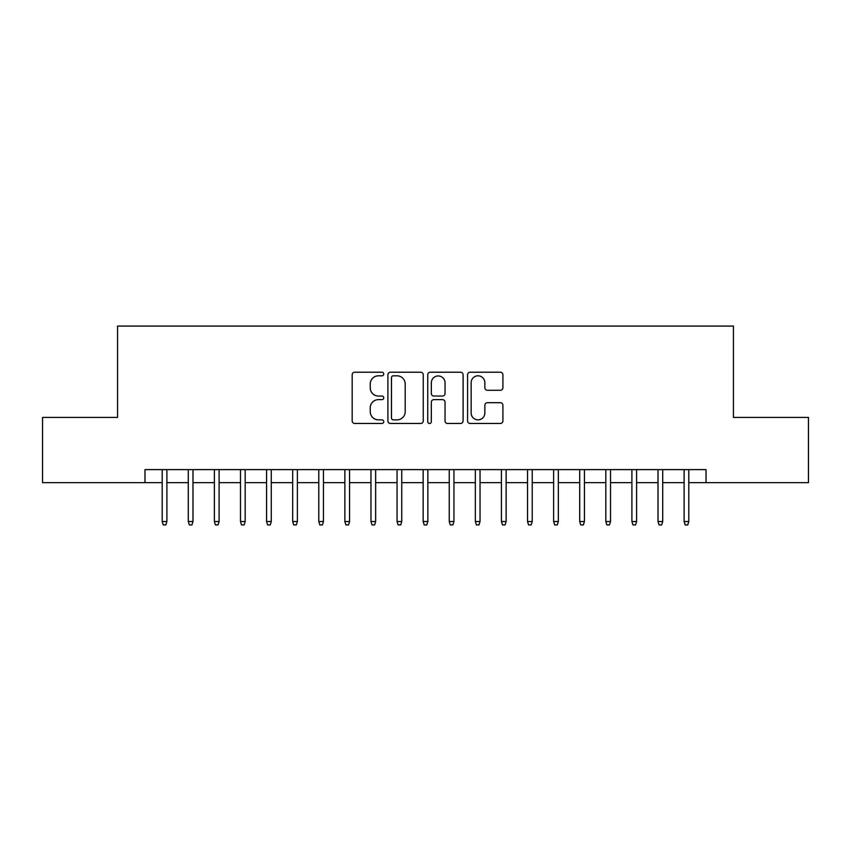 <?xml version="1.0" encoding="UTF-8"?>
<svg xmlns="http://www.w3.org/2000/svg" width="851" height="851" viewBox="0 0 851 851"><rect width="100%" height="100%" fill="white"/><g stroke="black" fill="none" stroke-linecap="round" stroke-linejoin="round"><path stroke-width="1.28" d="M383.748 374.014A1.798 1.798 0 0 0 381.961 372.227L354.739 372.227A2.564 2.564 0 0 0 352.176 374.791L352.176 420.894A2.564 2.564 0 0 0 354.739 423.458L381.961 423.458A1.798 1.798 0 0 0 383.748 421.66A1.798 1.798 0 0 0 381.961 419.862L378.429 419.862A8.202 8.202 0 0 1 370.238 411.671L370.238 407.831A8.202 8.202 0 0 1 378.429 399.63L381.961 399.63A1.798 1.798 0 0 0 383.748 397.842A1.798 1.798 0 0 0 381.961 396.045L378.429 396.045A8.202 8.202 0 0 1 370.238 387.854L370.238 384.003A8.202 8.202 0 0 1 378.429 375.812L381.961 375.812A1.798 1.798 0 0 0 383.748 374.014M500.356 390.279A2.564 2.564 0 0 0 502.92 387.726L502.92 374.791A2.564 2.564 0 0 0 500.356 372.227L470.135 372.227A2.564 2.564 0 0 0 467.571 374.791L467.571 420.894A2.564 2.564 0 0 0 470.135 423.458L500.356 423.458A2.564 2.564 0 0 0 502.92 420.894L502.92 405.267A2.564 2.564 0 0 0 500.356 402.704L487.421 402.704A2.564 2.564 0 0 0 484.857 405.267L484.857 413.012A6.851 6.851 0 0 1 478.007 419.862A6.851 6.851 0 0 1 471.156 413.012L471.156 382.663A6.851 6.851 0 0 1 478.007 375.812A6.851 6.851 0 0 1 484.857 382.663L484.857 387.726A2.564 2.564 0 0 0 487.421 390.279L500.356 390.279M144.978 482.645L42.55 482.645L42.55 417.415L117.576 417.415L117.576 326.071L733.424 326.071L733.424 417.415L808.45 417.415L808.45 482.645L706.022 482.645L706.022 469.603L144.978 469.603L144.978 482.645L162.201 482.645M423.255 374.791A2.564 2.564 0 0 0 420.702 372.227L390.471 372.227A2.564 2.564 0 0 0 387.907 374.791L387.907 420.894A2.564 2.564 0 0 0 390.471 423.458L420.702 423.458A2.564 2.564 0 0 0 423.255 420.894L423.255 374.791M430.298 372.227L460.529 372.227A2.564 2.564 0 0 1 463.093 374.791L463.093 420.894A2.564 2.564 0 0 1 460.529 423.458L447.594 423.458A2.564 2.564 0 0 1 445.03 420.894L445.03 402.193A2.564 2.564 0 0 0 442.467 399.63L433.893 399.63A2.564 2.564 0 0 0 431.329 402.193L431.329 421.66A1.798 1.798 0 0 1 429.532 423.458A1.798 1.798 0 0 1 427.745 421.66L427.745 374.791A2.564 2.564 0 0 1 430.298 372.227M166.892 482.645L188.294 482.645M192.986 482.645L214.388 482.645M219.09 482.645L240.482 482.645M245.184 482.645L266.576 482.645M271.278 482.645L292.67 482.645M297.371 482.645L318.774 482.645M323.465 482.645L344.868 482.645M349.559 482.645L370.962 482.645M375.653 482.645L397.055 482.645M401.757 482.645L423.149 482.645M427.851 482.645L449.243 482.645M453.945 482.645L475.347 482.645M480.038 482.645L501.441 482.645M506.132 482.645L527.535 482.645M532.226 482.645L553.629 482.645M558.33 482.645L579.722 482.645M584.424 482.645L605.816 482.645M610.518 482.645L631.91 482.645M636.612 482.645L658.014 482.645M662.706 482.645L684.108 482.645M688.799 482.645L706.022 482.645M393.29 375.812A1.798 1.798 0 0 0 391.492 377.599L391.492 418.075A1.798 1.798 0 0 0 393.29 419.862L397.002 419.862A8.202 8.202 0 0 0 405.204 411.671L405.204 384.003A8.202 8.202 0 0 0 397.002 375.812L393.29 375.812M445.03 382.79A6.851 6.851 0 0 0 438.18 375.94A6.851 6.851 0 0 0 431.329 382.79L431.329 393.481A2.564 2.564 0 0 0 433.893 396.045L442.467 396.045A2.564 2.564 0 0 0 445.03 393.481L445.03 382.79M162.201 521.535L163.243 524.929L165.849 524.929L166.892 521.535L162.201 521.535L162.201 469.603M166.892 521.535L166.892 469.603M188.294 521.535L189.337 524.929L191.943 524.929L192.986 521.535L188.294 521.535L188.294 469.603M192.986 521.535L192.986 469.603M214.388 521.535L215.431 524.929L218.037 524.929L219.09 521.535L214.388 521.535L214.388 469.603M219.09 521.535L219.09 469.603M240.482 521.535L241.524 524.929L244.141 524.929L245.184 521.535L240.482 521.535L240.482 469.603M245.184 521.535L245.184 469.603M266.576 521.535L267.618 524.929L270.235 524.929L271.278 521.535L266.576 521.535L266.576 469.603M271.278 521.535L271.278 469.603M292.67 521.535L293.723 524.929L296.329 524.929L297.371 521.535L292.67 521.535L292.67 469.603M297.371 521.535L297.371 469.603M318.774 521.535L319.816 524.929L322.423 524.929L323.465 521.535L318.774 521.535L318.774 469.603M323.465 521.535L323.465 469.603M344.868 521.535L345.91 524.929L348.516 524.929L349.559 521.535L344.868 521.535L344.868 469.603M349.559 521.535L349.559 469.603M370.962 521.535L372.004 524.929L374.61 524.929L375.653 521.535L370.962 521.535L370.962 469.603M375.653 521.535L375.653 469.603M397.055 521.535L398.098 524.929L400.715 524.929L401.757 521.535L397.055 521.535L397.055 469.603M401.757 521.535L401.757 469.603M423.149 521.535L424.192 524.929L426.808 524.929L427.851 521.535L423.149 521.535L423.149 469.603M427.851 521.535L427.851 469.603M449.243 521.535L450.285 524.929L452.902 524.929L453.945 521.535L449.243 521.535L449.243 469.603M453.945 521.535L453.945 469.603M475.347 521.535L476.39 524.929L478.996 524.929L480.038 521.535L475.347 521.535L475.347 469.603M480.038 521.535L480.038 469.603M501.441 521.535L502.484 524.929L505.09 524.929L506.132 521.535L501.441 521.535L501.441 469.603M506.132 521.535L506.132 469.603M527.535 521.535L528.577 524.929L531.184 524.929L532.226 521.535L527.535 521.535L527.535 469.603M532.226 521.535L532.226 469.603M553.629 521.535L554.671 524.929L557.277 524.929L558.33 521.535L553.629 521.535L553.629 469.603M558.33 521.535L558.33 469.603M579.722 521.535L580.765 524.929L583.382 524.929L584.424 521.535L579.722 521.535L579.722 469.603M584.424 521.535L584.424 469.603M605.816 521.535L606.859 524.929L609.476 524.929L610.518 521.535L605.816 521.535L605.816 469.603M610.518 521.535L610.518 469.603M631.91 521.535L632.963 524.929L635.569 524.929L636.612 521.535L631.91 521.535L631.91 469.603M636.612 521.535L636.612 469.603M658.014 521.535L659.057 524.929L661.663 524.929L662.706 521.535L658.014 521.535L658.014 469.603M662.706 521.535L662.706 469.603M684.108 521.535L685.151 524.929L687.757 524.929L688.799 521.535L684.108 521.535L684.108 469.603M688.799 521.535L688.799 469.603"/></g></svg>
